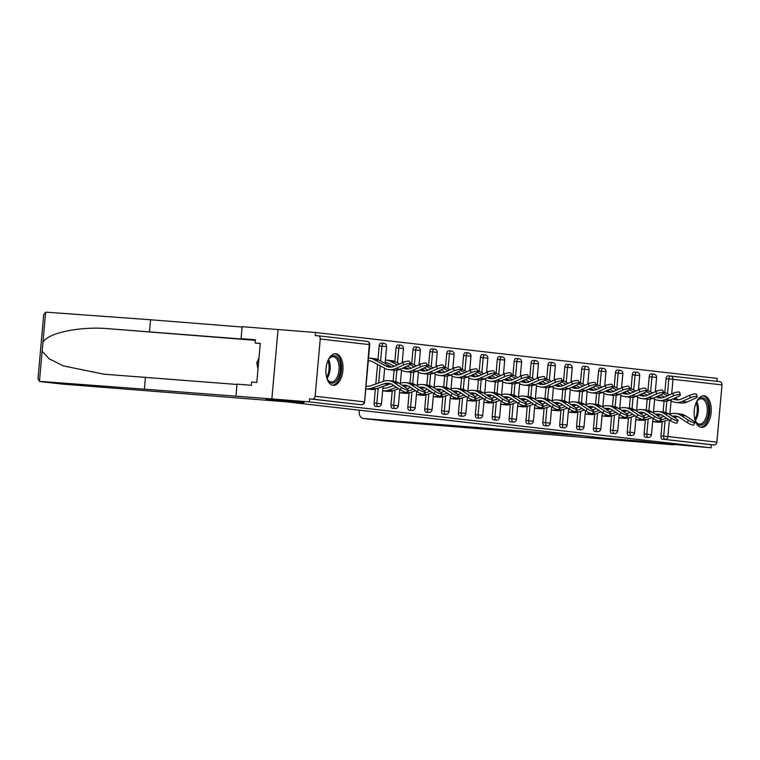 <?xml version="1.0" encoding="UTF-8"?>
<svg xmlns="http://www.w3.org/2000/svg" width="760" height="760" viewBox="0 0 760 760"><rect width="100%" height="100%" fill="white"/><g stroke="black" fill="none" stroke-linecap="round" stroke-linejoin="round"><path stroke-width="1.14" d="M704.083 395.817A15.846 8.493 94.5 0 0 703.931 395.808A15.846 8.493 94.5 0 0 694.231 410.78A15.846 8.493 94.5 0 0 701.271 427.376A15.846 8.493 94.5 0 0 701.423 427.395A15.846 8.493 94.5 0 0 711.132 412.414A15.846 8.493 94.5 0 0 704.083 395.817M335.873 353.751A15.846 8.493 94.5 0 0 335.711 353.742A15.846 8.493 94.5 0 0 326.012 368.714A15.846 8.493 94.5 0 0 333.051 385.31A15.846 8.493 94.5 0 0 333.212 385.329A15.846 8.493 94.5 0 0 342.912 370.348A15.846 8.493 94.5 0 0 335.873 353.751M359.423 410.191L359.262 412.072A6.09 5.149 -83.5 0 0 363.698 418.532A6.09 5.149 -83.5 0 0 363.841 418.541L385.197 420.983L673.607 444.828L641.364 441.142L605.464 438.301L268.185 399.76L304.085 402.61L271.852 398.924L278.046 329.536L315.495 332.5L315.219 335.54L317.955 335.749A3.049 2.575 -83.5 0 1 318.031 335.758L367.033 341.363A3.049 2.575 -83.5 0 0 366.956 341.354L318.108 335.768M716.975 381.339L717.24 378.404L315.495 332.5M358.635 404.462A3.049 1.634 -85.5 0 1 358.596 404.462L312.303 399.076A3.049 2.575 -83.5 0 0 315.144 396.245L320.245 338.988A3.049 2.575 -83.5 0 0 318.031 335.758M315.144 396.245L364.144 401.84A3.049 2.575 -83.5 0 1 361.304 404.671A3.049 1.634 94.5 0 0 361.332 404.671L358.596 404.462A3.049 1.634 -85.5 0 1 358.568 404.453L309.567 398.858L309.301 401.888L271.852 398.924L278.046 329.536L242.136 326.695L241.072 338.627L250.382 339.691L109.136 328.766C80.513 326.049 47.576 332.842 42.93 342.418L42.142 351.234L49.077 358.748L63.232 365.873L103.844 374.186L236.987 384.465M312.303 399.076L309.567 398.858M603.355 438.055L711.047 447.792L309.301 401.888M670.852 376.077L719.711 381.653A3.049 2.575 96.5 0 1 719.777 381.662A3.049 2.575 96.5 0 1 722 384.892L716.889 442.139A3.049 2.575 96.5 0 1 714.058 444.97L711.322 444.762L711.047 447.792M365.769 388.93L373.625 389.415M376.333 359.091L374.158 358.691M376.352 358.872L368.534 357.979M649.202 376.76A3.049 1.634 -85.5 0 1 651.063 373.91A3.049 1.634 -85.5 0 1 651.092 373.91L653.799 374.129A3.049 1.634 94.5 0 0 651.938 376.979L649.202 376.76L647.976 390.526M645.506 437.237A3.049 1.634 -85.5 0 1 645.477 437.237A3.049 1.634 -85.5 0 1 645.439 437.228A3.049 1.634 -85.5 0 1 644.091 434.007L645.344 419.947M645.8 414.856L645.895 413.744M646.228 410.096L647.197 399.18M711.322 444.762L662.321 439.156A3.049 1.634 -85.5 0 1 660.962 435.936L662.216 421.876M662.672 416.784L662.777 415.673M663.1 412.024L664.078 401.109M664.848 392.454L666.073 378.689A3.049 1.634 -85.5 0 1 667.936 375.839A3.049 1.634 -85.5 0 1 667.964 375.839L670.643 376.048A3.049 1.634 94.5 0 0 668.809 378.908L666.073 378.689M635.769 419.776L643.625 420.261M646.351 389.719L646.332 389.937A16.255 13.718 -83.5 0 1 648.85 390.953L652.564 392.967M640.328 389.034L638.533 388.825M614.222 386.669L615.448 372.903A3.049 1.634 -85.5 0 1 617.31 370.053A3.049 1.634 -85.5 0 1 617.348 370.053M611.753 433.38A3.049 1.634 -85.5 0 1 611.724 433.38A3.049 1.634 -85.5 0 1 611.695 433.371A3.049 1.634 -85.5 0 1 610.337 430.151L611.6 416.09M612.047 410.998L612.151 409.887M612.475 406.239L613.453 395.323M602.015 415.919L609.871 416.404M612.598 385.861L612.579 386.08A16.255 13.718 -83.5 0 1 615.096 387.096L618.82 389.11M606.584 385.177L604.779 384.969M581.704 369.046A3.049 1.634 -85.5 0 1 583.566 366.197A3.049 1.634 -85.5 0 1 583.594 366.197L586.302 366.415A3.049 1.634 94.5 0 0 584.44 369.265L581.704 369.046L580.469 382.812M578.008 429.523A3.049 1.634 -85.5 0 1 577.971 429.523A3.049 1.634 -85.5 0 1 577.942 429.523A3.049 1.634 -85.5 0 1 576.593 426.303L577.847 412.233M578.303 407.141L578.398 406.03M578.731 402.382L579.7 391.466M568.271 412.062L576.128 412.556M578.854 382.005L578.835 382.223A16.255 13.718 -83.5 0 1 581.343 383.24L585.067 385.253M572.831 381.32L571.026 381.111M546.725 378.955L547.95 365.19A3.049 1.634 -85.5 0 1 549.812 362.339A3.049 1.634 -85.5 0 1 549.841 362.339M544.255 425.666A3.049 1.634 -85.5 0 1 544.226 425.666A3.049 1.634 -85.5 0 1 544.198 425.666A3.049 1.634 -85.5 0 1 542.839 422.446L544.093 408.376M544.549 403.284L544.654 402.173M544.977 398.525L545.946 387.609M534.517 408.205L542.374 408.699M545.1 378.147L545.082 378.366A16.255 13.718 -83.5 0 1 547.599 379.382L551.313 381.397M539.077 377.463L537.282 377.255M514.197 361.332A3.049 1.634 -85.5 0 1 516.068 358.483A3.049 1.634 -85.5 0 1 516.097 358.483L518.804 358.701A3.049 1.634 94.5 0 0 516.933 361.551L514.197 361.332L512.971 375.098M509.095 418.589L511.831 418.808A3.049 1.634 -85.5 0 0 513.181 422.028A3.049 1.634 94.5 0 0 513.209 422.028L510.473 421.809A3.049 1.634 -85.5 0 1 510.473 421.809A3.049 1.634 -85.5 0 1 510.444 421.809A3.049 1.634 -85.5 0 1 509.095 418.589L510.35 404.519M510.806 399.427L510.9 398.316M511.223 394.668L512.202 383.762M500.773 404.349L508.63 404.842M511.347 374.291L511.328 374.509A16.255 13.718 -83.5 0 1 513.846 375.526L517.569 377.549M505.333 373.606L503.528 373.397M479.227 371.241L480.453 357.476A3.049 1.634 -85.5 0 1 482.315 354.625A3.049 1.634 -85.5 0 1 482.344 354.635M476.757 417.952A3.049 1.634 -85.5 0 1 476.729 417.952A3.049 1.634 -85.5 0 1 476.691 417.952A3.049 1.634 -85.5 0 1 475.342 414.732L476.596 400.662M477.052 395.57L477.147 394.459M477.479 390.811L478.448 379.905M467.02 400.501L474.876 400.985M483.816 373.692L480.101 371.668A16.255 13.718 -83.5 0 0 477.574 370.652L477.508 370.424M471.58 369.749L469.784 369.541M445.474 367.384L446.699 353.628A3.049 1.634 -85.5 0 1 448.561 350.769A3.049 1.634 -85.5 0 1 448.599 350.778M441.588 410.875L444.324 411.094A3.049 1.634 -85.5 0 0 445.683 414.314A3.049 1.634 94.5 0 0 445.712 414.314L442.976 414.095A3.049 1.634 -85.5 0 1 442.976 414.095A3.049 1.634 -85.5 0 1 442.947 414.095A3.049 1.634 -85.5 0 1 441.588 410.875L442.852 396.805M443.298 391.713L443.403 390.602M443.726 386.954L444.704 376.048M433.266 396.644L441.123 397.128M443.849 366.586L443.83 366.795A16.255 13.718 -83.5 0 1 446.348 367.812L450.072 369.835M437.836 365.892L436.031 365.693M411.72 363.527L412.955 349.771A3.049 1.634 -85.5 0 1 414.817 346.911A3.049 1.634 -85.5 0 1 414.846 346.921M409.26 410.248A3.049 1.634 -85.5 0 1 409.222 410.238A3.049 1.634 -85.5 0 1 409.193 410.238A3.049 1.634 -85.5 0 1 407.844 407.018L409.099 392.948M409.555 387.856L409.649 386.745M409.982 383.097L410.951 372.191M399.522 392.787L407.379 393.272M410.106 362.729L410.087 362.947A16.255 13.718 -83.5 0 1 412.594 363.964L416.318 365.978M404.082 362.035L402.287 361.836M377.976 359.67L379.202 345.914A3.049 1.634 -85.5 0 1 381.064 343.064A3.049 1.634 -85.5 0 1 381.092 343.064M375.506 406.391A3.049 1.634 -85.5 0 1 375.478 406.381A3.049 1.634 -85.5 0 1 375.449 406.381A3.049 1.634 -85.5 0 1 374.091 403.161L375.345 389.101M375.801 384.009L377.549 364.43M393.205 361.019L385.405 359.908M382.641 390.858L390.498 391.343M396.074 347.842A3.049 1.634 -85.5 0 1 397.945 344.992A3.049 1.634 -85.5 0 1 397.974 344.992L400.681 345.202A3.049 1.634 94.5 0 0 398.81 348.061L396.074 347.842L394.849 361.599M392.378 408.32A3.049 1.634 -85.5 0 1 392.35 408.31A3.049 1.634 -85.5 0 1 392.322 408.31A3.049 1.634 -85.5 0 1 390.972 405.089L392.226 391.02M392.683 385.938L392.777 384.826M393.101 381.178L394.079 370.262M420.954 363.964L419.159 363.764M416.394 394.715L424.251 395.2M428.602 365.455L429.827 351.699A3.049 1.634 -85.5 0 1 431.69 348.84A3.049 1.634 -85.5 0 1 431.718 348.849M424.716 408.947L427.452 409.165A3.049 1.634 -85.5 0 0 428.801 412.385A3.049 1.634 94.5 0 0 428.839 412.385L426.103 412.167A3.049 1.634 -85.5 0 1 426.103 412.167A3.049 1.634 -85.5 0 1 426.065 412.167A3.049 1.634 -85.5 0 1 424.716 408.947L425.97 394.877M426.426 389.785L426.531 388.673M426.854 385.026L427.823 374.119M460.731 368.514L460.712 368.724A16.255 13.718 -83.5 0 1 463.22 369.74L466.944 371.763M454.708 367.821L452.903 367.612M450.148 398.572L458.005 399.057M463.581 355.556A3.049 1.634 -85.5 0 1 465.443 352.697A3.049 1.634 -85.5 0 1 465.471 352.706L468.179 352.916A3.049 1.634 94.5 0 0 466.317 355.765L463.581 355.556L462.346 369.312M459.876 416.024A3.049 1.634 -85.5 0 1 459.847 416.024A3.049 1.634 -85.5 0 1 459.819 416.024A3.049 1.634 -85.5 0 1 458.47 412.803L459.724 398.734M460.18 393.642L460.275 392.53M460.598 388.882L461.577 377.976M488.452 371.678L486.656 371.469M483.892 402.42L491.748 402.914M496.1 373.169L497.325 359.404A3.049 1.634 -85.5 0 1 499.187 356.554A3.049 1.634 -85.5 0 1 499.225 356.563M492.214 416.66L494.95 416.879A3.049 1.634 -85.5 0 0 496.308 420.099A3.049 1.634 94.5 0 0 496.337 420.099L493.601 419.881A3.049 1.634 -85.5 0 1 493.601 419.881A3.049 1.634 -85.5 0 1 493.572 419.881A3.049 1.634 -85.5 0 1 492.214 416.66L493.478 402.591M493.924 397.499L494.028 396.387M494.351 392.74L495.33 381.834M528.228 376.219L528.209 376.438A16.255 13.718 -83.5 0 1 530.717 377.454L534.442 379.477M522.206 375.535L520.41 375.326M517.645 406.277L525.502 406.771M531.078 363.261A3.049 1.634 -85.5 0 1 532.94 360.411A3.049 1.634 -85.5 0 1 532.969 360.411L535.677 360.63A3.049 1.634 94.5 0 0 533.814 363.479L531.078 363.261L529.853 377.026M527.383 423.738A3.049 1.634 -85.5 0 1 527.345 423.738A3.049 1.634 -85.5 0 1 527.317 423.738A3.049 1.634 -85.5 0 1 525.967 420.517L527.221 406.448M527.678 401.356L527.772 400.244M528.105 396.596L529.074 385.681M555.959 379.392L554.154 379.183M551.389 410.134L559.246 410.628M563.597 380.883L564.822 367.118A3.049 1.634 -85.5 0 1 566.694 364.268A3.049 1.634 -85.5 0 1 566.722 364.268M559.721 424.374L562.457 424.584A3.049 1.634 -85.5 0 0 563.806 427.804A3.049 1.634 94.5 0 0 563.834 427.813L561.098 427.595A3.049 1.634 -85.5 0 1 561.098 427.595A3.049 1.634 -85.5 0 1 561.07 427.595A3.049 1.634 -85.5 0 1 559.721 424.374L560.975 410.305M561.431 405.213L561.526 404.101M561.849 400.453L562.827 389.538M595.726 383.933L595.707 384.151A16.255 13.718 -83.5 0 1 598.225 385.168L601.939 387.182M589.703 383.249L587.908 383.04M585.143 413.991L593 414.485M598.576 370.975A3.049 1.634 -85.5 0 1 600.438 368.125A3.049 1.634 -85.5 0 1 600.466 368.125L603.174 368.344A3.049 1.634 94.5 0 0 601.312 371.193L598.576 370.975L597.35 384.74M594.88 431.452A3.049 1.634 -85.5 0 1 594.852 431.452A3.049 1.634 -85.5 0 1 594.814 431.442A3.049 1.634 -85.5 0 1 593.465 428.231L594.719 414.162M595.175 409.07L595.279 407.959M595.602 404.31L596.572 393.395M623.457 387.106L621.651 386.897M618.896 417.848L626.753 418.332M631.094 388.597L632.329 374.832A3.049 1.634 -85.5 0 1 634.192 371.982A3.049 1.634 -85.5 0 1 634.22 371.982M627.218 432.079L629.954 432.298A3.049 1.634 -85.5 0 0 631.303 435.518A3.049 1.634 94.5 0 0 631.332 435.518L628.596 435.309A3.049 1.634 -85.5 0 1 628.596 435.309A3.049 1.634 -85.5 0 1 628.567 435.299A3.049 1.634 -85.5 0 1 627.218 432.079L628.472 418.019M628.928 412.927L629.024 411.815M629.346 408.167L630.325 397.252M663.223 391.647L663.204 391.865A16.255 13.718 -83.5 0 1 665.722 392.882L669.436 394.896M657.2 390.953L655.405 390.754M652.64 421.705L660.497 422.19M393.224 360.8L391.029 360.62M366.776 386.27A13.614 11.486 -83.5 0 0 370.861 385.728L383.581 381.292A16.255 13.718 96.5 0 1 388.455 380.646A16.255 13.718 96.5 0 1 388.854 380.684A16.255 13.718 96.5 0 1 394.079 382.612L401.546 387.543A4.569 0.969 26.4 0 0 405.64 389.585A4.569 0.969 26.4 0 0 408.072 389.851L406.923 392.16A4.569 0.969 -153.6 0 1 404.5 391.894A4.569 0.969 -153.6 0 1 400.397 389.851L392.93 384.921A13.614 11.486 -83.5 0 0 388.559 383.315A13.614 11.486 -83.5 0 0 388.217 383.277A13.614 11.486 -83.5 0 0 384.142 383.819L371.421 388.255A16.255 13.718 96.5 0 1 366.548 388.901L365.778 388.835M390.953 383.904A13.614 11.486 -83.5 0 0 389.006 384.37L376.285 388.806A16.255 13.718 96.5 0 1 371.412 389.452L367.983 389.177M393.319 381.206A16.255 13.718 96.5 0 1 393.727 381.244A16.255 13.718 96.5 0 1 398.943 383.163L406.41 388.094A4.569 0.969 26.4 0 1 408.072 389.851M391.799 367.033A13.614 11.486 96.5 0 1 390.602 366.481L378.851 360.107A16.255 13.718 -83.5 0 0 374.556 358.739L369.692 358.188A16.255 13.718 -83.5 0 0 369.284 358.15L368.524 358.084M369.721 360.858L369.056 360.781A13.614 11.486 96.5 0 1 369.388 360.81A13.614 11.486 96.5 0 1 372.979 361.95L384.74 368.324A16.255 13.718 -83.5 0 0 389.034 369.683L393.898 370.243A16.255 13.718 -83.5 0 0 394.298 370.281A16.255 13.718 -83.5 0 0 400.188 369.236L408.424 365.55A4.569 1.092 163.6 0 0 410.381 363.983A4.569 1.092 163.6 0 0 403.56 364.99L402.838 362.529L394.601 366.215A13.614 11.486 96.5 0 1 389.661 367.099A13.614 11.486 96.5 0 1 389.329 367.061A13.614 11.486 96.5 0 1 385.738 365.921L373.977 359.547A16.255 13.718 -83.5 0 0 369.692 358.188M389.034 369.683A16.255 13.718 -83.5 0 0 389.433 369.721A16.255 13.718 -83.5 0 0 395.323 368.676L403.56 364.99M402.838 362.529A4.569 1.092 -16.4 0 1 409.659 361.522L410.381 363.983M327.845 360.829A13.708 7.343 -85.5 0 1 329.279 358.492A13.708 7.343 -85.5 0 1 337.801 358.017A13.708 7.343 -85.5 0 1 338.808 376.969A13.708 7.343 -85.5 0 1 328.387 380.836A13.708 7.343 -85.5 0 1 327.608 379.62A13.708 7.343 -85.5 0 1 326.562 377.084M327.389 379.192A12.692 6.802 94.5 0 0 327.883 379.924A12.692 6.802 94.5 0 0 331.236 382.014A12.692 6.802 94.5 0 0 338.504 373.264A12.692 6.802 94.5 0 0 336.594 358.796A12.692 6.802 94.5 0 0 333.241 356.697A12.692 6.802 94.5 0 0 328.994 358.881M332.205 385.13A15.742 8.436 94.5 0 0 340.936 373.958A15.742 8.436 94.5 0 0 338.494 356.326A15.742 8.436 94.5 0 0 334.685 353.77M259.017 357.561L256.785 362.966L258.01 368.771M258.523 363.109L256.785 362.966M696.065 402.904A13.708 7.343 -85.5 0 1 697.5 400.558A13.708 7.343 -85.5 0 1 698.716 399.247A13.708 7.343 -85.5 0 1 708.244 405.384A13.708 7.343 -85.5 0 1 703.903 423.738A13.708 7.343 -85.5 0 1 695.827 421.686A13.708 7.343 -85.5 0 1 694.783 419.149M695.609 421.258A12.692 6.802 94.5 0 0 699.457 424.08A12.692 6.802 94.5 0 0 702.857 422.759A12.692 6.802 94.5 0 0 707.275 408.785A12.692 6.802 94.5 0 0 701.461 398.772A12.692 6.802 94.5 0 0 698.05 400.092A12.692 6.802 94.5 0 0 697.214 400.947M700.416 427.196A15.742 8.436 94.5 0 0 704.292 425.552A15.742 8.436 94.5 0 0 709.783 408.538A15.742 8.436 94.5 0 0 702.905 395.837M149.501 331.702L150.566 319.76L46.664 312.208L45.619 312.312L43.691 314.868L38 378.623L39.453 381.349L144.371 389.158L145.435 377.216M150.566 319.76L242.107 327.019M144.371 389.158L271.852 398.924L303.981 402.601L265.848 399.579L283.594 401.603L61.826 384.037A6.09 5.149 96.5 0 1 61.684 384.019A6.09 5.149 96.5 0 1 61.531 383.999M235.951 396.084L237.016 384.142L251.37 385.282L251.665 382.042L256.794 382.451L260.281 343.406L255.151 343.007L260.262 343.587M255.151 343.007L255.436 339.767L241.072 338.627M42.142 351.234L39.453 381.349L61.826 384.037M585.618 436.031L363.841 418.541M603.345 438.13L585.608 436.107M399.522 383.543L400.453 383.22A16.255 13.718 96.5 0 1 405.327 382.574A16.255 13.718 96.5 0 1 405.735 382.612A16.255 13.718 96.5 0 1 410.951 384.541L418.418 389.471A4.569 0.969 26.4 0 0 422.522 391.514A4.569 0.969 26.4 0 0 424.945 391.78L423.795 394.088A4.569 0.969 -153.6 0 1 421.373 393.822A4.569 0.969 -153.6 0 1 417.269 391.78L409.801 386.849A13.614 11.486 -83.5 0 0 405.431 385.244A13.614 11.486 -83.5 0 0 405.099 385.206A13.614 11.486 -83.5 0 0 402.306 385.387M407.825 385.833A13.614 11.486 -83.5 0 0 405.878 386.298L404.453 386.802M410.2 383.135A16.255 13.718 96.5 0 1 410.599 383.173A16.255 13.718 96.5 0 1 415.824 385.092L423.291 390.022A4.569 0.969 26.4 0 1 424.945 391.78M383.658 388.198A13.614 11.486 -83.5 0 0 387.733 387.657L393.851 385.529M396.54 387.305L388.293 390.184A16.255 13.718 96.5 0 1 383.42 390.82L382.651 390.763M398.772 388.778L393.158 390.735A16.255 13.718 96.5 0 1 388.284 391.381L384.854 391.106M416.394 385.472L417.335 385.149A16.255 13.718 96.5 0 1 422.209 384.503A16.255 13.718 96.5 0 1 422.608 384.541A16.255 13.718 96.5 0 1 427.832 386.469L435.299 391.4A4.569 0.969 26.4 0 0 439.394 393.442A4.569 0.969 26.4 0 0 441.826 393.709L440.676 396.017A4.569 0.969 -153.6 0 1 438.244 395.751A4.569 0.969 -153.6 0 1 434.15 393.709L426.683 388.778A13.614 11.486 -83.5 0 0 422.303 387.173A13.614 11.486 -83.5 0 0 421.971 387.134A13.614 11.486 -83.5 0 0 419.188 387.315M424.707 387.762A13.614 11.486 -83.5 0 0 422.759 388.227L421.325 388.731M427.072 385.063A16.255 13.718 96.5 0 1 427.471 385.101A16.255 13.718 96.5 0 1 432.697 387.02L440.163 391.951A4.569 0.969 26.4 0 1 441.826 393.709M407.217 388.673L410.723 387.457M413.411 389.234L407.322 391.362M415.653 390.706L410.039 392.663A16.255 13.718 96.5 0 1 405.166 393.309L401.726 393.034M405.166 392.112A16.255 13.718 96.5 0 1 400.292 392.749L399.532 392.692M433.276 387.401L434.207 387.077A16.255 13.718 96.5 0 1 439.08 386.431A16.255 13.718 96.5 0 1 439.479 386.469A16.255 13.718 96.5 0 1 444.704 388.388L452.171 393.328A4.569 0.969 26.4 0 0 456.266 395.361A4.569 0.969 26.4 0 0 458.698 395.637L457.548 397.945A4.569 0.969 -153.6 0 1 455.116 397.68A4.569 0.969 -153.6 0 1 451.022 395.637L443.555 390.706A13.614 11.486 -83.5 0 0 439.185 389.091A13.614 11.486 -83.5 0 0 438.843 389.063A13.614 11.486 -83.5 0 0 436.059 389.243M441.579 389.68A13.614 11.486 -83.5 0 0 439.631 390.155L438.197 390.659M443.945 386.992A16.255 13.718 96.5 0 1 444.344 387.03A16.255 13.718 96.5 0 1 449.568 388.949L457.035 393.88A4.569 0.969 26.4 0 1 458.698 395.637M424.089 390.602L427.595 389.386M430.293 391.162L424.203 393.291M432.526 392.635L426.911 394.592A16.255 13.718 96.5 0 1 422.037 395.238L418.608 394.962M422.037 394.041A16.255 13.718 96.5 0 1 417.164 394.677L416.404 394.62M450.148 389.329L451.079 389.006A16.255 13.718 96.5 0 1 455.952 388.36A16.255 13.718 96.5 0 1 456.351 388.398A16.255 13.718 96.5 0 1 461.577 390.317L469.043 395.257A4.569 0.969 26.4 0 0 473.147 397.29A4.569 0.969 26.4 0 0 475.57 397.565L474.42 399.874A4.569 0.969 -153.6 0 1 471.998 399.608A4.569 0.969 -153.6 0 1 467.894 397.565L460.427 392.635A13.614 11.486 -83.5 0 0 456.057 391.02A13.614 11.486 -83.5 0 0 455.724 390.991A13.614 11.486 -83.5 0 0 452.931 391.172M458.451 391.609A13.614 11.486 -83.5 0 0 456.503 392.084L455.078 392.587M460.826 388.92A16.255 13.718 96.5 0 1 461.225 388.959A16.255 13.718 96.5 0 1 466.45 390.877L473.917 395.808A4.569 0.969 26.4 0 1 475.57 397.565M440.962 392.53L444.467 391.305M447.165 393.091L441.075 395.209M449.397 394.563L443.783 396.52A16.255 13.718 96.5 0 1 438.909 397.166L435.48 396.891M438.919 395.969A16.255 13.718 96.5 0 1 434.045 396.606L433.276 396.549M467.02 391.257L467.951 390.934A16.255 13.718 96.5 0 1 472.834 390.288A16.255 13.718 96.5 0 1 473.233 390.327A16.255 13.718 96.5 0 1 478.448 392.245L485.916 397.185A4.569 0.969 26.4 0 0 490.019 399.219A4.569 0.969 26.4 0 0 492.442 399.494L491.302 401.802A4.569 0.969 -153.6 0 1 488.87 401.536A4.569 0.969 -153.6 0 1 484.776 399.494L477.308 394.563A13.614 11.486 -83.5 0 0 472.929 392.948A13.614 11.486 -83.5 0 0 472.596 392.92A13.614 11.486 -83.5 0 0 469.813 393.101M475.332 393.537A13.614 11.486 -83.5 0 0 473.375 394.012L471.95 394.516M477.698 390.849A16.255 13.718 96.5 0 1 478.097 390.887A16.255 13.718 96.5 0 1 483.322 392.806L490.789 397.736A4.569 0.969 26.4 0 1 492.442 399.494M457.843 394.459L461.349 393.233M464.037 395.019L457.947 397.138M466.269 396.492L460.664 398.449A16.255 13.718 96.5 0 1 455.781 399.095L452.352 398.82M455.791 397.898A16.255 13.718 96.5 0 1 450.917 398.534L450.148 398.477M408.671 368.961A13.614 11.486 96.5 0 1 407.474 368.41L405.013 367.07M399.94 369.341L401.612 370.253A16.255 13.718 -83.5 0 0 405.906 371.611L410.77 372.172A16.255 13.718 -83.5 0 0 411.169 372.21A16.255 13.718 -83.5 0 0 417.069 371.165L425.296 367.469A4.569 1.092 163.6 0 0 427.253 365.911A4.569 1.092 163.6 0 0 420.432 366.918L419.71 364.458L411.474 368.144A13.614 11.486 96.5 0 1 406.543 369.027A13.614 11.486 96.5 0 1 406.201 368.99A13.614 11.486 96.5 0 1 402.923 368.011M405.906 371.611A16.255 13.718 -83.5 0 0 406.305 371.649A16.255 13.718 -83.5 0 0 412.195 370.604L420.432 366.918M419.71 364.458A4.569 1.092 -16.4 0 1 426.531 363.451L427.253 365.911M386.593 362.786L385.928 362.7A13.614 11.486 96.5 0 1 386.26 362.738A13.614 11.486 96.5 0 1 389.861 363.878L394.364 366.32M399.447 364.049L395.722 362.035A16.255 13.718 -83.5 0 0 391.428 360.667L386.565 360.116A16.255 13.718 -83.5 0 0 386.166 360.078L385.396 360.012M397.337 364.99L390.858 361.475A16.255 13.718 -83.5 0 0 386.565 360.116M425.552 370.889A13.614 11.486 96.5 0 1 424.356 370.338L421.895 368.999M416.812 371.269L418.484 372.181A16.255 13.718 -83.5 0 0 422.778 373.54L427.652 374.101A16.255 13.718 -83.5 0 0 428.051 374.138A16.255 13.718 -83.5 0 0 433.941 373.094L442.177 369.398A4.569 1.092 163.6 0 0 444.125 367.84A4.569 1.092 163.6 0 0 437.304 368.847L436.582 366.387L428.345 370.072A13.614 11.486 96.5 0 1 423.415 370.956A13.614 11.486 96.5 0 1 423.082 370.918A13.614 11.486 96.5 0 1 419.795 369.94M422.778 373.54A16.255 13.718 -83.5 0 0 423.177 373.578A16.255 13.718 -83.5 0 0 429.067 372.533L437.304 368.847M436.582 366.387A4.569 1.092 -16.4 0 1 443.403 365.38L444.125 367.84M407.236 366.082L411.236 368.248M414.209 366.918L410.001 364.629M403.902 362.102A16.255 13.718 -83.5 0 0 403.437 362.045A16.255 13.718 -83.5 0 0 403.037 362.007L402.268 361.94M442.424 372.818A13.614 11.486 96.5 0 1 441.227 372.267L438.767 370.927M433.684 373.198L435.366 374.11A16.255 13.718 -83.5 0 0 439.651 375.469L444.524 376.029A16.255 13.718 -83.5 0 0 444.923 376.067A16.255 13.718 -83.5 0 0 450.813 375.022L459.049 371.327A4.569 1.092 163.6 0 0 460.997 369.759A4.569 1.092 163.6 0 0 454.185 370.776L453.463 368.315L445.227 372.001A13.614 11.486 96.5 0 1 440.287 372.875A13.614 11.486 96.5 0 1 439.954 372.846A13.614 11.486 96.5 0 1 436.667 371.868M439.651 375.469A16.255 13.718 -83.5 0 0 440.059 375.506A16.255 13.718 -83.5 0 0 445.949 374.462L454.185 370.776M453.463 368.315A4.569 1.092 -16.4 0 1 460.275 367.308L460.997 369.759M424.108 368.011L428.108 370.177M433.19 367.906L429.476 365.892A16.255 13.718 -83.5 0 0 426.949 364.866M431.091 368.847L426.873 366.558M420.774 364.03A16.255 13.718 -83.5 0 0 420.308 363.974A16.255 13.718 -83.5 0 0 419.909 363.935L419.149 363.869M459.296 374.747A13.614 11.486 96.5 0 1 458.099 374.186L455.639 372.856M450.566 375.126L452.238 376.038A16.255 13.718 -83.5 0 0 456.532 377.397L461.396 377.957A16.255 13.718 -83.5 0 0 461.795 377.995A16.255 13.718 -83.5 0 0 467.685 376.95L475.921 373.255A4.569 1.092 163.6 0 0 477.878 371.688A4.569 1.092 163.6 0 0 471.058 372.704L470.335 370.243L462.099 373.93A13.614 11.486 96.5 0 1 457.168 374.803A13.614 11.486 96.5 0 1 456.827 374.775A13.614 11.486 96.5 0 1 453.549 373.796M456.532 377.397A16.255 13.718 -83.5 0 0 456.931 377.435A16.255 13.718 -83.5 0 0 462.821 376.39L471.058 372.704M470.335 370.243A4.569 1.092 -16.4 0 1 477.156 369.236L477.878 371.688M440.99 369.94L444.99 372.106M447.963 370.776L443.745 368.486M437.19 365.902L437.665 365.949A16.255 13.718 -83.5 0 0 437.19 365.902A16.255 13.718 -83.5 0 0 436.791 365.854L436.022 365.798M476.178 376.666A13.614 11.486 96.5 0 1 474.981 376.115L472.52 374.784M467.438 377.055L469.11 377.967A16.255 13.718 -83.5 0 0 473.404 379.325L478.268 379.886A16.255 13.718 -83.5 0 0 478.676 379.924A16.255 13.718 -83.5 0 0 484.566 378.869L492.803 375.183A4.569 1.092 163.6 0 0 494.75 373.616A4.569 1.092 163.6 0 0 487.929 374.632L487.207 372.172L478.971 375.858A13.614 11.486 96.5 0 1 474.041 376.732A13.614 11.486 96.5 0 1 473.708 376.703A13.614 11.486 96.5 0 1 470.421 375.725M473.404 379.325A16.255 13.718 -83.5 0 0 473.803 379.363A16.255 13.718 -83.5 0 0 479.693 378.318L487.929 374.632M487.207 372.172A4.569 1.092 -16.4 0 1 494.028 371.155L494.75 373.616M457.862 371.858L461.861 374.034M464.835 372.704L460.626 370.415M454.062 367.83L454.546 367.878A16.255 13.718 -83.5 0 0 454.062 367.83A16.255 13.718 -83.5 0 0 453.663 367.783L452.894 367.726M483.901 393.186L484.832 392.863A16.255 13.718 96.5 0 1 489.706 392.217A16.255 13.718 96.5 0 1 490.105 392.255A16.255 13.718 96.5 0 1 495.33 394.174L502.797 399.104A4.569 0.969 26.4 0 0 506.892 401.147A4.569 0.969 26.4 0 0 509.323 401.423L508.174 403.731A4.569 0.969 -153.6 0 1 505.742 403.465A4.569 0.969 -153.6 0 1 501.647 401.423L494.181 396.492A13.614 11.486 -83.5 0 0 489.801 394.877A13.614 11.486 -83.5 0 0 489.469 394.849A13.614 11.486 -83.5 0 0 486.685 395.029M492.204 395.466A13.614 11.486 -83.5 0 0 490.257 395.941L488.822 396.445M494.57 392.777A16.255 13.718 96.5 0 1 494.969 392.815A16.255 13.718 96.5 0 1 500.194 394.734L507.661 399.665A4.569 0.969 26.4 0 1 509.323 401.423M474.715 396.387L478.22 395.162M480.918 396.948L474.82 399.066M483.151 398.42L477.536 400.377A16.255 13.718 96.5 0 1 472.663 401.023L469.224 400.748M472.663 399.827A16.255 13.718 96.5 0 1 467.789 400.463L467.029 400.406M493.05 378.594A13.614 11.486 96.5 0 1 491.853 378.043L489.392 376.713M484.31 378.983L485.991 379.895A16.255 13.718 -83.5 0 0 490.276 381.254L495.149 381.815A16.255 13.718 -83.5 0 0 495.548 381.852A16.255 13.718 -83.5 0 0 501.439 380.798L509.675 377.112A4.569 1.092 163.6 0 0 511.622 375.544A4.569 1.092 163.6 0 0 504.811 376.561L504.089 374.101L495.853 377.786A13.614 11.486 96.5 0 1 490.912 378.66A13.614 11.486 96.5 0 1 490.58 378.632A13.614 11.486 96.5 0 1 487.293 377.653M490.276 381.254A16.255 13.718 -83.5 0 0 490.675 381.292A16.255 13.718 -83.5 0 0 496.575 380.247L504.811 376.561M504.089 374.101A4.569 1.092 -16.4 0 1 510.9 373.084L511.622 375.544M474.734 373.787L478.733 375.962M481.716 374.632L477.498 372.343M471.399 369.816A16.255 13.718 -83.5 0 0 470.934 369.749A16.255 13.718 -83.5 0 0 470.535 369.712L469.775 369.654M500.773 395.115L501.704 394.791A16.255 13.718 96.5 0 1 506.578 394.145A16.255 13.718 96.5 0 1 506.977 394.183A16.255 13.718 96.5 0 1 512.202 396.102L519.669 401.033A4.569 0.969 26.4 0 0 523.773 403.075A4.569 0.969 26.4 0 0 526.195 403.351L525.046 405.659A4.569 0.969 -153.6 0 1 522.623 405.394A4.569 0.969 -153.6 0 1 518.519 403.351L511.053 398.42A13.614 11.486 -83.5 0 0 506.683 396.805A13.614 11.486 -83.5 0 0 506.34 396.777A13.614 11.486 -83.5 0 0 503.557 396.957M509.076 397.394A13.614 11.486 -83.5 0 0 507.129 397.869L505.704 398.373M511.451 394.706A16.255 13.718 96.5 0 1 511.85 394.744A16.255 13.718 96.5 0 1 517.066 396.663L524.533 401.594A4.569 0.969 26.4 0 1 526.195 403.351M491.587 398.316L495.092 397.09M497.791 398.876L491.701 400.995M500.023 400.349L494.408 402.306A16.255 13.718 96.5 0 1 489.535 402.952L486.105 402.676M489.544 401.745A16.255 13.718 96.5 0 1 484.671 402.391L483.901 402.334M509.922 380.522A13.614 11.486 96.5 0 1 508.725 379.971L506.264 378.641M501.182 380.912L502.863 381.824A16.255 13.718 -83.5 0 0 507.157 383.183L512.021 383.743A16.255 13.718 -83.5 0 0 512.42 383.781A16.255 13.718 -83.5 0 0 518.311 382.726L526.547 379.041A4.569 1.092 163.6 0 0 528.504 377.473A4.569 1.092 163.6 0 0 521.683 378.49L520.961 376.029L512.725 379.715A13.614 11.486 96.5 0 1 507.784 380.589A13.614 11.486 96.5 0 1 507.452 380.56A13.614 11.486 96.5 0 1 504.165 379.582M507.157 383.183A16.255 13.718 -83.5 0 0 507.556 383.22A16.255 13.718 -83.5 0 0 513.447 382.175L521.683 378.49M520.961 376.029A4.569 1.092 -16.4 0 1 527.782 375.012L528.504 377.473M491.606 375.715L495.615 377.891M500.688 375.62L496.973 373.597A16.255 13.718 -83.5 0 0 494.447 372.58M498.589 376.561L494.37 374.272M488.272 371.744A16.255 13.718 -83.5 0 0 487.815 371.678A16.255 13.718 -83.5 0 0 487.417 371.64L486.647 371.583M517.645 397.043L518.577 396.72A16.255 13.718 96.5 0 1 523.45 396.074A16.255 13.718 96.5 0 1 523.858 396.112A16.255 13.718 96.5 0 1 529.074 398.031L536.541 402.962A4.569 0.969 26.4 0 0 540.645 405.004A4.569 0.969 26.4 0 0 543.067 405.279L541.918 407.588A4.569 0.969 -153.6 0 1 539.495 407.312A4.569 0.969 -153.6 0 1 535.392 405.279L527.924 400.349A13.614 11.486 -83.5 0 0 523.554 398.734A13.614 11.486 -83.5 0 0 523.222 398.705A13.614 11.486 -83.5 0 0 520.429 398.886M525.948 399.323A13.614 11.486 -83.5 0 0 524.001 399.798L522.576 400.301M528.323 396.625A16.255 13.718 96.5 0 1 528.722 396.673A16.255 13.718 96.5 0 1 533.947 398.591L541.414 403.522A4.569 0.969 26.4 0 1 543.067 405.279M508.469 400.244L511.974 399.019M514.663 400.805L508.573 402.923M516.895 402.277L511.29 404.234A16.255 13.718 96.5 0 1 506.407 404.88L502.978 404.605M506.417 403.674A16.255 13.718 96.5 0 1 501.543 404.32L500.773 404.263M526.794 382.451A13.614 11.486 96.5 0 1 525.597 381.9L523.146 380.57M518.063 382.84L519.736 383.752A16.255 13.718 -83.5 0 0 524.029 385.111L528.894 385.662A16.255 13.718 -83.5 0 0 529.292 385.709A16.255 13.718 -83.5 0 0 535.192 384.655L543.428 380.969A4.569 1.092 163.6 0 0 545.376 379.401A4.569 1.092 163.6 0 0 538.555 380.418L537.833 377.957L529.596 381.644A13.614 11.486 96.5 0 1 524.666 382.517A13.614 11.486 96.5 0 1 524.333 382.489A13.614 11.486 96.5 0 1 521.047 381.51M524.029 385.111A16.255 13.718 -83.5 0 0 524.428 385.149A16.255 13.718 -83.5 0 0 530.318 384.104L538.555 380.418M537.833 377.957A4.569 1.092 -16.4 0 1 544.654 376.941L545.376 379.401M508.487 377.644L512.487 379.82M515.461 378.49L511.242 376.2M504.688 373.606L505.162 373.663A16.255 13.718 -83.5 0 0 504.688 373.606A16.255 13.718 -83.5 0 0 504.288 373.568L503.519 373.512M534.517 398.971L535.458 398.648A16.255 13.718 96.5 0 1 540.332 398.002A16.255 13.718 96.5 0 1 540.731 398.041A16.255 13.718 96.5 0 1 545.956 399.959L553.422 404.89A4.569 0.969 26.4 0 0 557.517 406.933A4.569 0.969 26.4 0 0 559.949 407.208L558.799 409.516A4.569 0.969 -153.6 0 1 556.367 409.241A4.569 0.969 -153.6 0 1 552.273 407.208L544.806 402.268A13.614 11.486 -83.5 0 0 540.427 400.662A13.614 11.486 -83.5 0 0 540.094 400.634A13.614 11.486 -83.5 0 0 537.311 400.815M542.83 401.251A13.614 11.486 -83.5 0 0 540.883 401.726L539.448 402.22M545.195 398.553A16.255 13.718 96.5 0 1 545.594 398.601A16.255 13.718 96.5 0 1 550.819 400.52L558.286 405.45A4.569 0.969 26.4 0 1 559.949 407.208M525.341 402.173L528.846 400.947M531.544 402.733L525.445 404.852M533.776 404.206L528.162 406.163A16.255 13.718 96.5 0 1 523.288 406.809L519.85 406.534M523.288 405.602A16.255 13.718 96.5 0 1 518.415 406.248L517.655 406.191M543.675 384.38A13.614 11.486 96.5 0 1 542.478 383.828L540.018 382.498M534.936 384.769L536.607 385.681A16.255 13.718 -83.5 0 0 540.901 387.04L545.775 387.59A16.255 13.718 -83.5 0 0 546.174 387.638A16.255 13.718 -83.5 0 0 552.064 386.584L560.3 382.897A4.569 1.092 163.6 0 0 562.248 381.33A4.569 1.092 163.6 0 0 555.427 382.337L554.705 379.886L546.468 383.572A13.614 11.486 96.5 0 1 541.538 384.446A13.614 11.486 96.5 0 1 541.206 384.417A13.614 11.486 96.5 0 1 537.918 383.439M540.901 387.04A16.255 13.718 -83.5 0 0 541.3 387.077A16.255 13.718 -83.5 0 0 547.2 386.033L555.427 382.337M554.705 379.886A4.569 1.092 -16.4 0 1 561.526 378.869L562.248 381.33M525.359 379.572L529.359 381.748M532.342 380.418L528.124 378.128M521.559 375.535L522.044 375.592A16.255 13.718 -83.5 0 0 521.559 375.535A16.255 13.718 -83.5 0 0 521.16 375.497L520.4 375.44M551.399 400.9L552.33 400.577A16.255 13.718 96.5 0 1 557.203 399.931A16.255 13.718 96.5 0 1 557.602 399.969A16.255 13.718 96.5 0 1 562.827 401.888L570.294 406.818A4.569 0.969 26.4 0 0 574.389 408.861A4.569 0.969 26.4 0 0 576.821 409.137L575.672 411.445A4.569 0.969 -153.6 0 1 573.249 411.169A4.569 0.969 -153.6 0 1 569.145 409.137L561.678 404.197A13.614 11.486 -83.5 0 0 557.308 402.591A13.614 11.486 -83.5 0 0 556.966 402.562A13.614 11.486 -83.5 0 0 554.183 402.733M559.702 403.18A13.614 11.486 -83.5 0 0 557.755 403.655L556.32 404.149M562.067 400.482A16.255 13.718 96.5 0 1 562.476 400.52A16.255 13.718 96.5 0 1 567.692 402.448L575.158 407.379A4.569 0.969 26.4 0 1 576.821 409.137M542.212 404.101L545.718 402.876M548.416 404.662L542.327 406.78M550.649 406.134L545.034 408.091A16.255 13.718 96.5 0 1 540.16 408.728L536.731 408.462M540.17 407.531A16.255 13.718 96.5 0 1 535.297 408.177L534.527 408.12M560.547 386.308A13.614 11.486 96.5 0 1 559.35 385.757L556.89 384.427M551.808 386.697L553.489 387.6A16.255 13.718 -83.5 0 0 557.783 388.968L562.647 389.519A16.255 13.718 -83.5 0 0 563.046 389.557A16.255 13.718 -83.5 0 0 568.936 388.512L577.172 384.826A4.569 1.092 163.6 0 0 579.13 383.258A4.569 1.092 163.6 0 0 572.308 384.265L571.586 381.815L563.35 385.5A13.614 11.486 96.5 0 1 558.41 386.374A13.614 11.486 96.5 0 1 558.077 386.346A13.614 11.486 96.5 0 1 554.79 385.367M557.783 388.968A16.255 13.718 -83.5 0 0 558.182 389.006A16.255 13.718 -83.5 0 0 564.072 387.961L572.308 384.265M571.586 381.815A4.569 1.092 -16.4 0 1 578.398 380.798L579.13 383.258M542.231 381.501L546.24 383.676M549.214 382.346L544.996 380.057M538.897 377.53A16.255 13.718 -83.5 0 0 538.441 377.463A16.255 13.718 -83.5 0 0 538.033 377.425L537.272 377.368M568.271 402.828L569.202 402.496A16.255 13.718 96.5 0 1 574.075 401.859A16.255 13.718 96.5 0 1 574.475 401.897A16.255 13.718 96.5 0 1 579.7 403.816L587.167 408.747A4.569 0.969 26.4 0 0 591.27 410.79A4.569 0.969 26.4 0 0 593.693 411.065L592.543 413.373A4.569 0.969 -153.6 0 1 590.121 413.098A4.569 0.969 -153.6 0 1 586.017 411.065L578.55 406.125A13.614 11.486 -83.5 0 0 574.18 404.519A13.614 11.486 -83.5 0 0 573.847 404.491A13.614 11.486 -83.5 0 0 571.054 404.662M576.574 405.108A13.614 11.486 -83.5 0 0 574.626 405.584L573.202 406.077M578.949 402.41A16.255 13.718 96.5 0 1 579.348 402.448A16.255 13.718 96.5 0 1 584.573 404.377L592.04 409.308A4.569 0.969 26.4 0 1 593.693 411.065M559.084 406.03L562.59 404.805M565.288 406.581L559.198 408.709M567.52 408.063L561.906 410.02A16.255 13.718 96.5 0 1 557.033 410.656L553.603 410.39M557.042 409.459A16.255 13.718 96.5 0 1 552.168 410.106L551.399 410.048M577.419 388.236A13.614 11.486 96.5 0 1 576.222 387.685L573.762 386.356M568.689 388.626L570.361 389.528A16.255 13.718 -83.5 0 0 574.655 390.897L579.519 391.447A16.255 13.718 -83.5 0 0 579.918 391.485A16.255 13.718 -83.5 0 0 585.817 390.44L594.044 386.755A4.569 1.092 163.6 0 0 596.001 385.187A4.569 1.092 163.6 0 0 589.181 386.194L588.458 383.733L580.222 387.429A13.614 11.486 96.5 0 1 575.292 388.303A13.614 11.486 96.5 0 1 574.95 388.274A13.614 11.486 96.5 0 1 571.672 387.286M574.655 390.897A16.255 13.718 -83.5 0 0 575.054 390.934A16.255 13.718 -83.5 0 0 580.944 389.889L589.181 386.194M588.458 383.733A4.569 1.092 -16.4 0 1 595.279 382.726L596.001 385.187M559.113 383.43L563.112 385.605M568.195 383.325L564.471 381.311A16.255 13.718 -83.5 0 0 561.944 380.294M566.086 384.275L561.868 381.985M555.769 379.459A16.255 13.718 -83.5 0 0 555.313 379.392A16.255 13.718 -83.5 0 0 554.914 379.354L554.144 379.297M585.143 404.757L586.074 404.424A16.255 13.718 96.5 0 1 590.957 403.788A16.255 13.718 96.5 0 1 591.356 403.826A16.255 13.718 96.5 0 1 596.581 405.745L604.038 410.675A4.569 0.969 26.4 0 0 608.142 412.718A4.569 0.969 26.4 0 0 610.575 412.984L609.425 415.302A4.569 0.969 -153.6 0 1 606.993 415.026A4.569 0.969 -153.6 0 1 602.899 412.984L595.431 408.053A13.614 11.486 -83.5 0 0 591.052 406.448A13.614 11.486 -83.5 0 0 590.719 406.419A13.614 11.486 -83.5 0 0 587.936 406.59M593.456 407.037A13.614 11.486 -83.5 0 0 591.508 407.512L590.073 408.006M595.821 404.339A16.255 13.718 96.5 0 1 596.22 404.377A16.255 13.718 96.5 0 1 601.445 406.305L608.912 411.236A4.569 0.969 26.4 0 1 610.575 412.984M575.966 407.959L579.471 406.733M582.16 408.509L576.07 410.637M584.392 409.991L578.788 411.948A16.255 13.718 96.5 0 1 573.914 412.585L570.475 412.319M573.914 411.388A16.255 13.718 96.5 0 1 569.04 412.034L568.281 411.967M594.301 390.165A13.614 11.486 96.5 0 1 593.104 389.614L590.644 388.284M585.561 390.555L587.233 391.457A16.255 13.718 -83.5 0 0 591.527 392.825L596.4 393.376A16.255 13.718 -83.5 0 0 596.799 393.414A16.255 13.718 -83.5 0 0 602.689 392.369L610.926 388.683A4.569 1.092 163.6 0 0 612.873 387.115A4.569 1.092 163.6 0 0 606.053 388.123L605.331 385.662L597.094 389.358A13.614 11.486 96.5 0 1 592.163 390.231A13.614 11.486 96.5 0 1 591.831 390.203A13.614 11.486 96.5 0 1 588.544 389.215M591.527 392.825A16.255 13.718 -83.5 0 0 591.926 392.863A16.255 13.718 -83.5 0 0 597.816 391.818L606.053 388.123M605.331 385.662A4.569 1.092 -16.4 0 1 612.151 384.655L612.873 387.115M575.985 385.358L579.984 387.524M582.958 386.203L578.75 383.914M572.185 381.32L572.669 381.377A16.255 13.718 -83.5 0 0 572.185 381.32A16.255 13.718 -83.5 0 0 571.786 381.283L571.017 381.226M602.024 406.685L602.956 406.353A16.255 13.718 96.5 0 1 607.829 405.716A16.255 13.718 96.5 0 1 608.228 405.755A16.255 13.718 96.5 0 1 613.453 407.673L620.92 412.604A4.569 0.969 26.4 0 0 625.014 414.647A4.569 0.969 26.4 0 0 627.447 414.912L626.297 417.231A4.569 0.969 -153.6 0 1 623.865 416.955A4.569 0.969 -153.6 0 1 619.77 414.912L612.303 409.982A13.614 11.486 -83.5 0 0 607.933 408.376A13.614 11.486 -83.5 0 0 607.591 408.338A13.614 11.486 -83.5 0 0 604.808 408.519M610.327 408.965A13.614 11.486 -83.5 0 0 608.38 409.44L606.945 409.934M612.693 406.267A16.255 13.718 96.5 0 1 613.092 406.305A16.255 13.718 96.5 0 1 618.317 408.224L625.784 413.165A4.569 0.969 26.4 0 1 627.447 414.912M592.838 409.887L596.343 408.661M599.042 410.438L592.952 412.566M601.274 411.92L595.659 413.877A16.255 13.718 96.5 0 1 590.786 414.513L587.356 414.248M590.786 413.316A16.255 13.718 96.5 0 1 585.913 413.962L585.153 413.896M611.173 392.094A13.614 11.486 96.5 0 1 609.976 391.542L607.515 390.212M602.433 392.483L604.114 393.385A16.255 13.718 -83.5 0 0 608.399 394.753L613.272 395.305A16.255 13.718 -83.5 0 0 613.672 395.342A16.255 13.718 -83.5 0 0 619.561 394.298L627.798 390.611A4.569 1.092 163.6 0 0 629.745 389.044A4.569 1.092 163.6 0 0 622.934 390.051L622.212 387.59L613.975 391.286A13.614 11.486 96.5 0 1 609.035 392.16A13.614 11.486 96.5 0 1 608.703 392.122A13.614 11.486 96.5 0 1 605.416 391.144M608.399 394.753A16.255 13.718 -83.5 0 0 608.808 394.791A16.255 13.718 -83.5 0 0 614.697 393.737L622.934 390.051M622.212 387.59A4.569 1.092 -16.4 0 1 629.024 386.584L629.745 389.044M592.857 387.286L596.856 389.452M599.839 388.132L595.621 385.842M589.057 383.249L589.542 383.306A16.255 13.718 -83.5 0 0 589.057 383.249A16.255 13.718 -83.5 0 0 588.658 383.211L587.898 383.154M618.896 408.614L619.827 408.281A16.255 13.718 96.5 0 1 624.701 407.645A16.255 13.718 96.5 0 1 625.1 407.683A16.255 13.718 96.5 0 1 630.325 409.602L637.792 414.533A4.569 0.969 26.4 0 0 641.896 416.575A4.569 0.969 26.4 0 0 644.318 416.841L643.169 419.159A4.569 0.969 -153.6 0 1 640.746 418.883A4.569 0.969 -153.6 0 1 636.642 416.841L629.175 411.91A13.614 11.486 -83.5 0 0 624.806 410.305A13.614 11.486 -83.5 0 0 624.473 410.267A13.614 11.486 -83.5 0 0 621.68 410.447M627.2 410.894A13.614 11.486 -83.5 0 0 625.252 411.369L623.827 411.863M629.575 408.196A16.255 13.718 96.5 0 1 629.973 408.234A16.255 13.718 96.5 0 1 635.198 410.153L642.656 415.093A4.569 0.969 26.4 0 1 644.318 416.841M609.71 411.815L613.216 410.59M615.913 412.366L609.824 414.494M618.146 413.849L612.531 415.805A16.255 13.718 96.5 0 1 607.658 416.442L604.228 416.176M607.667 415.245A16.255 13.718 96.5 0 1 602.794 415.891L602.024 415.824M628.045 394.022A13.614 11.486 96.5 0 1 626.848 393.471L624.387 392.131M619.314 394.411L620.986 395.314A16.255 13.718 -83.5 0 0 625.281 396.682L630.144 397.233A16.255 13.718 -83.5 0 0 630.543 397.271A16.255 13.718 -83.5 0 0 636.433 396.226L644.67 392.54A4.569 1.092 163.6 0 0 646.627 390.972A4.569 1.092 163.6 0 0 639.806 391.979L639.084 389.519L630.847 393.214A13.614 11.486 96.5 0 1 625.917 394.088A13.614 11.486 96.5 0 1 625.575 394.05A13.614 11.486 96.5 0 1 622.297 393.072M625.281 396.682A16.255 13.718 -83.5 0 0 625.679 396.72A16.255 13.718 -83.5 0 0 631.569 395.666L639.806 391.979M639.084 389.519A4.569 1.092 -16.4 0 1 645.905 388.512L646.627 390.972M609.729 389.215L613.738 391.381M616.711 390.051L612.494 387.771M606.394 385.244A16.255 13.718 -83.5 0 0 605.938 385.177A16.255 13.718 -83.5 0 0 605.539 385.139L604.77 385.082M635.769 410.533L636.7 410.21A16.255 13.718 96.5 0 1 641.582 409.573A16.255 13.718 96.5 0 1 641.981 409.611A16.255 13.718 96.5 0 1 647.197 411.53L654.664 416.461A4.569 0.969 26.4 0 0 658.768 418.503A4.569 0.969 26.4 0 0 661.19 418.769L660.05 421.087A4.569 0.969 -153.6 0 1 657.619 420.812A4.569 0.969 -153.6 0 1 653.514 418.769L646.057 413.839A13.614 11.486 -83.5 0 0 641.678 412.233A13.614 11.486 -83.5 0 0 641.345 412.195A13.614 11.486 -83.5 0 0 638.552 412.376M644.081 412.822A13.614 11.486 -83.5 0 0 642.124 413.298L640.699 413.791M646.447 410.124A16.255 13.718 96.5 0 1 646.845 410.162A16.255 13.718 96.5 0 1 652.07 412.081L659.538 417.022A4.569 0.969 26.4 0 1 661.19 418.769M626.591 413.744L630.097 412.519M632.785 414.295L626.696 416.423M635.018 415.767L629.413 417.734A16.255 13.718 96.5 0 1 624.53 418.37L621.1 418.104M624.539 417.173A16.255 13.718 96.5 0 1 619.666 417.82L618.896 417.753M644.926 395.95A13.614 11.486 96.5 0 1 643.73 395.399L641.269 394.06M636.186 396.34L637.858 397.242A16.255 13.718 -83.5 0 0 642.153 398.61L647.017 399.161A16.255 13.718 -83.5 0 0 647.425 399.199A16.255 13.718 -83.5 0 0 653.315 398.154L661.551 394.469A4.569 1.092 163.6 0 0 663.499 392.901A4.569 1.092 163.6 0 0 656.678 393.908L655.956 391.447L647.719 395.133A13.614 11.486 96.5 0 1 642.789 396.017A13.614 11.486 96.5 0 1 642.457 395.979A13.614 11.486 96.5 0 1 639.169 395M642.153 398.61A16.255 13.718 -83.5 0 0 642.551 398.648A16.255 13.718 -83.5 0 0 648.442 397.594L656.678 393.908M655.956 391.447A4.569 1.092 -16.4 0 1 662.777 390.44L663.499 392.901M626.611 391.144L630.61 393.309M635.692 391.039L631.968 389.025A16.255 13.718 -83.5 0 0 629.442 387.999M633.583 391.979L629.375 389.699M623.267 387.163A16.255 13.718 -83.5 0 0 622.811 387.106A16.255 13.718 -83.5 0 0 622.411 387.068L621.642 387.001M652.65 412.462L653.581 412.138A16.255 13.718 96.5 0 1 658.454 411.492A16.255 13.718 96.5 0 1 658.853 411.54A16.255 13.718 96.5 0 1 664.078 413.459L671.545 418.389A4.569 0.969 26.4 0 0 675.64 420.432A4.569 0.969 26.4 0 0 678.072 420.698L676.922 423.016A4.569 0.969 -153.6 0 1 674.49 422.74A4.569 0.969 -153.6 0 1 670.396 420.698L662.929 415.767A13.614 11.486 -83.5 0 0 658.549 414.162A13.614 11.486 -83.5 0 0 658.217 414.124A13.614 11.486 -83.5 0 0 655.433 414.305M660.953 414.751A13.614 11.486 -83.5 0 0 659.005 415.226L657.571 415.72M663.318 412.053A16.255 13.718 96.5 0 1 663.717 412.091A16.255 13.718 96.5 0 1 668.942 414.01L676.409 418.94A4.569 0.969 26.4 0 1 678.072 420.698M643.463 415.663L646.969 414.447M649.667 416.224L643.568 418.351M651.899 417.696L646.285 419.653A16.255 13.718 96.5 0 1 641.411 420.299L637.972 420.033M641.411 419.102A16.255 13.718 96.5 0 1 636.538 419.748L635.778 419.681M661.798 397.879A13.614 11.486 96.5 0 1 660.601 397.328L658.141 395.988M653.058 398.259L654.74 399.171A16.255 13.718 -83.5 0 0 659.024 400.529L663.898 401.09A16.255 13.718 -83.5 0 0 664.297 401.128A16.255 13.718 -83.5 0 0 670.187 400.083L678.423 396.397A4.569 1.092 163.6 0 0 680.371 394.829A4.569 1.092 163.6 0 0 673.559 395.837L672.828 393.376L664.601 397.062A13.614 11.486 96.5 0 1 659.661 397.945A13.614 11.486 96.5 0 1 659.328 397.908A13.614 11.486 96.5 0 1 656.042 396.929M659.024 400.529A16.255 13.718 -83.5 0 0 659.423 400.577A16.255 13.718 -83.5 0 0 665.323 399.522L673.559 395.837M672.828 393.376A4.569 1.092 -16.4 0 1 679.649 392.369L680.371 394.829M643.482 393.072L647.482 395.238M650.465 393.908L646.247 391.628M639.683 389.034L640.167 389.091A16.255 13.718 -83.5 0 0 639.683 389.034A16.255 13.718 -83.5 0 0 639.283 388.997L638.524 388.93M669.522 414.39L670.453 414.067A16.255 13.718 96.5 0 1 675.327 413.421A16.255 13.718 96.5 0 1 675.725 413.469A16.255 13.718 96.5 0 1 680.95 415.387L688.417 420.318A4.569 0.969 26.4 0 0 692.521 422.36A4.569 0.969 26.4 0 0 694.944 422.626L693.794 424.945A4.569 0.969 -153.6 0 1 691.372 424.669A4.569 0.969 -153.6 0 1 687.268 422.626L679.801 417.696A13.614 11.486 -83.5 0 0 675.431 416.09A13.614 11.486 -83.5 0 0 675.089 416.052A13.614 11.486 -83.5 0 0 672.306 416.233M677.825 416.68A13.614 11.486 -83.5 0 0 675.878 417.154L674.452 417.648M680.2 413.981A16.255 13.718 96.5 0 1 680.599 414.019A16.255 13.718 96.5 0 1 685.814 415.938L693.281 420.869A4.569 0.969 26.4 0 1 694.944 422.626M660.336 417.591L663.841 416.375M666.539 418.152L660.45 420.28M668.771 419.624L663.157 421.581A16.255 13.718 96.5 0 1 658.283 422.227L654.854 421.952M658.293 421.03A16.255 13.718 96.5 0 1 653.419 421.676L652.65 421.61M678.67 399.808A13.614 11.486 96.5 0 1 677.473 399.256L675.013 397.917M669.931 400.188L671.612 401.099A16.255 13.718 -83.5 0 0 675.906 402.458L680.77 403.019A16.255 13.718 -83.5 0 0 681.169 403.056A16.255 13.718 -83.5 0 0 687.059 402.012L695.295 398.325A4.569 1.092 163.6 0 0 697.253 396.758A4.569 1.092 163.6 0 0 690.431 397.765L689.709 395.305L681.473 398.99A13.614 11.486 96.5 0 1 676.533 399.874A13.614 11.486 96.5 0 1 676.2 399.836A13.614 11.486 96.5 0 1 672.913 398.858M675.906 402.458A16.255 13.718 -83.5 0 0 676.305 402.505A16.255 13.718 -83.5 0 0 682.195 401.451L690.431 397.765M689.709 395.305A4.569 1.092 -16.4 0 1 696.531 394.298L697.253 396.758M660.355 395L664.364 397.166M667.337 395.837L663.119 393.556M656.564 390.963L657.039 391.02A16.255 13.718 -83.5 0 0 656.564 390.963A16.255 13.718 -83.5 0 0 656.165 390.925L655.395 390.858M361.409 404.681A3.049 1.634 94.5 0 1 361.332 404.671A3.049 3.049 0 0 0 364.61 401.907L369.255 344.594L320.245 338.988M369.255 344.594A3.049 2.575 -83.5 0 0 367.033 341.363A3.049 3.049 0 0 1 369.721 344.66L369.255 344.594M722 384.892L672.999 379.297L671.697 393.889M671.08 400.815L669.873 414.266M669.361 420.023L667.888 436.544L716.889 442.139M714.058 444.97L662.321 439.156M660.962 435.936L667.888 436.544A3.049 2.575 96.5 0 1 665.057 439.375A3.049 1.634 -85.5 0 1 663.698 436.154L665.057 420.926M667.936 375.839L670.672 376.048A3.049 1.634 94.5 0 1 670.7 376.058A3.049 2.575 96.5 0 1 670.776 376.067A3.049 2.575 96.5 0 1 672.999 379.297L668.809 378.908L667.48 393.832M374.091 403.161L376.827 403.38L378.185 388.151M378.651 383.012L380.18 365.854M380.608 361.057L381.938 346.132L379.202 345.914M369.721 344.66L364.61 401.907L363.204 401.822M383.828 343.283A3.049 1.634 94.5 0 0 383.8 343.273A3.049 1.634 94.5 0 0 381.938 346.132L386.593 346.588A3.049 3.049 0 0 0 383.8 343.273L381.064 343.064M375.478 406.381L378.214 406.6A3.049 3.049 0 0 0 381.491 403.835L376.827 403.38A3.049 1.634 -85.5 0 0 378.185 406.6A3.049 1.634 94.5 0 0 378.214 406.6A3.049 1.634 94.5 0 0 378.28 406.609M390.972 405.089L393.709 405.308L395.067 390.07M395.817 381.681L396.834 370.205M397.48 362.985L398.81 348.061L403.474 348.517A3.049 3.049 0 0 0 400.681 345.202A3.049 1.634 94.5 0 1 400.71 345.211M407.844 407.018L410.58 407.236L411.939 391.998M412.69 383.61L413.715 372.134M414.352 364.914L415.691 349.99L412.955 349.771M428.906 412.385A3.049 1.634 94.5 0 1 428.839 412.385A3.049 3.049 0 0 0 432.108 409.621L427.452 409.165L428.811 393.927M429.561 385.538L430.587 374.062M431.233 366.842L432.563 351.909L429.827 351.699M445.778 414.314A3.049 1.634 94.5 0 1 445.712 414.314A3.049 3.049 0 0 0 448.989 411.549L444.324 411.094L445.692 395.856M446.433 387.467L447.459 375.991M448.105 368.771L449.435 353.837L446.699 353.628M458.47 412.803L461.206 413.022L462.565 397.784M463.315 389.395L464.341 377.919M464.977 370.699L466.317 355.765L470.972 356.221A3.049 3.049 0 0 0 468.179 352.916A3.049 1.634 94.5 0 1 468.207 352.916M475.342 414.732L478.078 414.95L479.436 399.712M480.187 391.324L481.213 379.848M481.859 372.628L483.189 357.694L480.453 357.476M496.403 420.099A3.049 1.634 94.5 0 1 496.337 420.099A3.049 3.049 0 0 0 499.614 417.335L494.95 416.879L496.308 401.641M497.059 393.252L498.085 381.776M498.731 374.556L500.061 359.623L497.325 359.404M513.285 422.028A3.049 1.634 94.5 0 1 513.209 422.028A3.049 3.049 0 0 0 516.486 419.263L511.831 418.808L513.19 403.57M513.94 395.181L514.957 383.705M515.603 376.485L516.933 361.551L521.597 362.007A3.049 3.049 0 0 0 518.804 358.701A3.049 1.634 94.5 0 1 518.833 358.701M525.967 420.517L528.703 420.736L530.062 405.498M530.812 397.1L531.839 385.633M532.484 378.413L533.814 363.479L538.469 363.935A3.049 3.049 0 0 0 535.677 360.63A3.049 1.634 94.5 0 1 535.705 360.63M542.839 422.446L545.575 422.655L546.934 407.426M547.684 399.028L548.711 387.552M549.356 380.332L550.686 365.408L547.95 365.19M563.901 427.813A3.049 1.634 94.5 0 1 563.834 427.813A3.049 3.049 0 0 0 567.112 425.04L562.457 424.584L563.815 409.355M564.556 400.957L565.582 389.481M566.228 382.261L567.558 367.337L564.822 367.118M576.593 426.303L579.329 426.512L580.688 411.284M581.438 402.885L582.464 391.409M583.1 384.19L584.44 369.265L589.095 369.721A3.049 3.049 0 0 0 586.302 366.415A3.049 1.634 94.5 0 1 586.331 366.415M593.465 428.231L596.201 428.44L597.559 413.212M598.31 404.814L599.336 393.338M599.982 386.118L601.312 371.193L605.967 371.649A3.049 3.049 0 0 0 603.174 368.344A3.049 1.634 94.5 0 1 603.202 368.344M610.337 430.151L613.073 430.369L614.441 415.14M615.182 406.742L616.208 395.266M616.854 388.046L618.184 373.122L615.448 372.903M631.408 435.527A3.049 1.634 94.5 0 1 631.332 435.518A3.049 3.049 0 0 0 634.609 432.753L629.954 432.298L631.313 417.069M632.063 408.671L633.08 397.195M633.726 389.975L635.065 375.05L632.329 374.832M644.091 434.007L646.827 434.226L648.185 418.998M648.936 410.599L649.961 399.123M650.607 391.903L651.938 376.979L656.592 377.435A3.049 3.049 0 0 0 653.799 374.129A3.049 1.634 94.5 0 1 653.828 374.129M665.808 412.528L666.833 401.052M383.04 386.46L381.491 403.835L380.076 403.75M392.35 408.31L395.086 408.528A3.049 3.049 0 0 0 398.363 405.764L393.709 405.308A3.049 1.634 -85.5 0 0 395.058 408.528A3.049 1.634 94.5 0 0 395.086 408.528A3.049 1.634 94.5 0 0 395.162 408.538M399.817 389.471L398.363 405.764L396.948 405.678M417.582 347.139A3.049 1.634 94.5 0 0 417.553 347.13A3.049 1.634 94.5 0 0 415.691 349.99L420.346 350.445A3.049 3.049 0 0 0 417.553 347.13L414.817 346.911M409.222 410.238L411.958 410.457A3.049 3.049 0 0 0 415.235 407.692L410.58 407.236A3.049 1.634 -85.5 0 0 411.93 410.457A3.049 1.634 94.5 0 0 411.958 410.457A3.049 1.634 94.5 0 0 412.034 410.457M416.689 391.4L415.235 407.692L413.82 407.607M434.454 349.068A3.049 1.634 94.5 0 0 434.425 349.058A3.049 1.634 94.5 0 0 432.563 351.909L437.219 352.365A3.049 3.049 0 0 0 434.425 349.058L431.69 348.84M433.561 393.328L432.108 409.621L430.702 409.535M451.335 350.997A3.049 1.634 94.5 0 0 451.298 350.987A3.049 1.634 94.5 0 0 449.435 353.837L454.1 354.293A3.049 3.049 0 0 0 451.298 350.987L448.561 350.769M450.442 395.257L448.989 411.549L447.573 411.464M459.847 416.024L462.583 416.242A3.049 3.049 0 0 0 465.861 413.478L461.206 413.022A3.049 1.634 -85.5 0 0 462.555 416.242A3.049 1.634 94.5 0 0 462.583 416.242A3.049 1.634 94.5 0 0 462.659 416.242M467.315 397.185L465.861 413.478L464.445 413.392M485.079 354.844A3.049 1.634 94.5 0 0 485.051 354.844A3.049 1.634 94.5 0 0 483.189 357.694L487.844 358.15A3.049 3.049 0 0 0 485.051 354.844L482.315 354.625M476.729 417.952L479.455 418.171A3.049 3.049 0 0 0 482.733 415.406L478.078 414.95A3.049 1.634 -85.5 0 0 479.427 418.171A3.049 1.634 94.5 0 0 479.455 418.171A3.049 1.634 94.5 0 0 479.531 418.171M484.186 399.104L482.733 415.406L481.327 415.321M501.951 356.772A3.049 1.634 94.5 0 0 501.923 356.772A3.049 1.634 94.5 0 0 500.061 359.623L504.716 360.078A3.049 3.049 0 0 0 501.923 356.772L499.187 356.554M501.068 401.033L499.614 417.335L498.199 417.249M517.94 402.962L516.486 419.263L515.071 419.178M527.345 423.738L530.081 423.956A3.049 3.049 0 0 0 533.358 421.192L528.703 420.736A3.049 1.634 -85.5 0 0 530.053 423.947A3.049 1.634 94.5 0 0 530.081 423.956A3.049 1.634 94.5 0 0 530.157 423.956M534.812 404.89L533.358 421.192L531.952 421.106M552.577 362.558A3.049 1.634 94.5 0 0 552.548 362.558A3.049 1.634 94.5 0 0 550.686 365.408L555.341 365.864A3.049 3.049 0 0 0 552.548 362.558L549.812 362.339M544.226 425.666L546.962 425.885A3.049 3.049 0 0 0 550.231 423.12L545.575 422.655A3.049 1.634 -85.5 0 0 546.934 425.875A3.049 1.634 94.5 0 0 546.962 425.885A3.049 1.634 94.5 0 0 547.029 425.885M551.693 406.818L550.231 423.12L548.825 423.035M569.458 364.486A3.049 1.634 94.5 0 0 569.42 364.486A3.049 1.634 94.5 0 0 567.558 367.337L572.223 367.792A3.049 3.049 0 0 0 569.42 364.486L566.694 364.268M568.565 408.747L567.112 425.04L565.697 424.954M577.971 429.523L580.707 429.742A3.049 3.049 0 0 0 583.984 426.968L579.329 426.512A3.049 1.634 -85.5 0 0 580.678 429.733A3.049 1.634 94.5 0 0 580.707 429.742A3.049 1.634 94.5 0 0 580.783 429.742M585.438 410.675L583.984 426.968L582.568 426.882M594.852 431.452L597.588 431.67A3.049 3.049 0 0 0 600.856 428.897L596.201 428.44A3.049 1.634 -85.5 0 0 597.55 431.661A3.049 1.634 94.5 0 0 597.588 431.67A3.049 1.634 94.5 0 0 597.654 431.67M620.084 370.272A3.049 1.634 94.5 0 0 620.046 370.272A3.049 1.634 94.5 0 0 618.184 373.122L622.848 373.578A3.049 3.049 0 0 0 620.046 370.272L617.31 370.053M611.724 433.38L614.46 433.599A3.049 3.049 0 0 0 617.737 430.825L613.073 430.369A3.049 1.634 -85.5 0 0 614.431 433.589A3.049 1.634 94.5 0 0 614.46 433.599A3.049 1.634 94.5 0 0 614.526 433.599M619.191 414.533L617.737 430.825L616.322 430.74M636.956 372.2A3.049 1.634 94.5 0 0 636.928 372.2A3.049 1.634 94.5 0 0 635.065 375.05L639.72 375.506A3.049 3.049 0 0 0 636.928 372.2L634.192 371.982M636.063 416.461L634.609 432.753L633.194 432.668M645.477 437.237L648.204 437.447A3.049 3.049 0 0 0 651.481 434.682L646.827 434.226A3.049 1.634 -85.5 0 0 648.175 437.447A3.049 1.634 94.5 0 0 648.204 437.447A3.049 1.634 94.5 0 0 648.28 437.456M389.006 384.37L384.142 383.819M398.943 383.163L394.079 382.612M400.397 389.851L401.546 387.543M376.285 388.806L371.421 388.255M371.412 389.452L366.548 388.901M385.738 365.921L390.602 366.481M395.323 368.676L400.188 369.236M373.977 359.547L378.851 360.107M328.567 359.518A12.692 6.802 -85.5 0 1 327.066 378.49M326.629 377.292A12.283 6.574 94.5 0 0 327.949 360.63M696.787 401.594A12.692 6.802 -85.5 0 1 695.286 420.555M694.849 419.368A12.283 6.574 94.5 0 0 696.169 402.705M45.619 312.312L42.93 342.418M255.388 340.347L109.136 328.766M405.878 386.298L403.237 386.004M415.824 385.092L410.951 384.541M417.269 391.78L418.418 389.471M393.158 390.735L388.293 390.184M388.284 391.381L383.42 390.82M422.759 388.227L420.109 387.933M432.697 387.02L427.832 386.469M434.15 393.709L435.299 391.4M410.039 392.663L406.762 392.293M405.166 393.309L400.292 392.749M439.631 390.155L436.99 389.861M449.568 388.949L444.704 388.388M451.022 395.637L452.171 393.328M426.911 394.592L423.643 394.221M422.037 395.238L417.164 394.677M456.503 392.084L453.862 391.78M466.45 390.877L461.577 390.317M467.894 397.565L469.043 395.257M443.783 396.52L440.515 396.15M438.909 397.166L434.045 396.606M473.375 394.012L470.734 393.709M483.322 392.806L478.448 392.245M484.776 399.494L485.916 397.185M460.664 398.449L457.387 398.078M455.781 399.095L450.917 398.534M403.142 367.916L407.474 368.41M412.195 370.604L417.069 371.165M390.858 361.475L395.722 362.035M420.023 369.835L424.356 370.338M429.067 372.533L433.941 373.094M410.295 363.698L412.594 363.964M436.895 371.763L441.227 372.267M445.949 374.462L450.813 375.022M427.167 365.626L429.476 365.892M453.767 373.692L458.099 374.186M462.821 376.39L467.685 376.95M444.039 367.555L446.348 367.812M470.639 375.62L474.981 376.115M479.693 378.318L484.566 378.869M460.921 369.483L463.22 369.74M490.257 395.941L487.616 395.637M500.194 394.734L495.33 394.174M501.647 401.423L502.797 399.104M477.536 400.377L474.269 400.007M472.663 401.023L467.789 400.463M487.521 377.549L491.853 378.043M496.575 380.247L501.439 380.798M477.793 371.412L480.101 371.668M507.129 397.869L504.488 397.565M517.066 396.663L512.202 396.102M518.519 403.351L519.669 401.033M494.408 402.306L491.14 401.935M489.535 402.952L484.671 402.391M504.393 379.477L508.725 379.971M513.447 382.175L518.311 382.726M494.665 373.34L496.973 373.597M524.001 399.798L521.36 399.494M533.947 398.591L529.074 398.031M535.392 405.279L536.541 402.962M511.29 404.234L508.012 403.864M506.407 404.88L501.543 404.32M521.265 381.406L525.597 381.9M530.318 384.104L535.192 384.655M511.546 375.269L513.846 375.526M540.883 401.726L538.241 401.423M550.819 400.52L545.956 399.959M552.273 407.208L553.422 404.89M528.162 406.163L524.894 405.792M523.288 406.809L518.415 406.248M538.146 383.334L542.478 383.828M547.2 386.033L552.064 386.584M528.418 377.197L530.717 377.454M557.755 403.655L555.114 403.351M567.692 402.448L562.827 401.888M569.145 409.137L570.294 406.818M545.034 408.091L541.766 407.712M540.16 408.728L535.297 408.177M555.019 385.263L559.35 385.757M564.072 387.961L568.936 388.512M545.29 379.116L547.599 379.382M574.626 405.584L571.986 405.279M584.573 404.377L579.7 403.816M586.017 411.065L587.167 408.747M561.906 410.02L558.638 409.64M557.033 410.656L552.168 410.106M571.89 387.191L576.222 387.685M580.944 389.889L585.817 390.44M562.172 381.045L564.471 381.311M591.508 407.512L588.857 407.208M601.445 406.305L596.581 405.745M602.899 412.984L604.038 410.675M578.788 411.948L575.51 411.568M573.914 412.585L569.04 412.034M588.762 389.12L593.104 389.614M597.816 391.818L602.689 392.369M579.044 382.974L581.343 383.24M608.38 409.44L605.739 409.137M618.317 408.224L613.453 407.673M619.77 414.912L620.92 412.604M595.659 413.877L592.392 413.497M590.786 414.513L585.913 413.962M605.644 391.048L609.976 391.542M614.697 393.737L619.561 394.298M595.916 384.902L598.225 385.168M625.252 411.369L622.611 411.065M635.198 410.153L630.325 409.602M636.642 416.841L637.792 414.533M612.531 415.805L609.264 415.425M607.658 416.442L602.794 415.891M622.516 392.977L626.848 393.471M631.569 395.666L636.433 396.226M612.788 386.83L615.096 387.096M642.124 413.298L639.483 412.993M652.07 412.081L647.197 411.53M653.514 418.769L654.664 416.461M629.413 417.734L626.135 417.354M624.53 418.37L619.666 417.82M639.388 394.905L643.73 395.399M648.442 397.594L653.315 398.154M629.669 388.759L631.968 389.025M659.005 415.226L656.364 414.922M668.942 414.01L664.078 413.459M670.396 420.698L671.545 418.389M646.285 419.653L643.017 419.283M641.411 420.299L636.538 419.748M656.269 396.834L660.601 397.328M665.323 399.522L670.187 400.083M646.542 390.688L648.85 390.953M675.878 417.154L673.236 416.851M685.814 415.938L680.95 415.387M687.268 422.626L688.417 420.318M663.157 421.581L659.889 421.211M658.283 422.227L653.419 421.676M673.142 398.762L677.473 399.256M682.195 401.451L687.059 402.012M663.413 392.616L665.722 392.882M670.672 376.048A3.049 3.049 0 0 1 670.776 376.067L719.777 381.662M383.496 381.32L384.665 368.286M385.092 363.489L386.593 346.588M400.368 383.249L401.536 370.205M402.192 362.815L403.474 348.517M417.249 385.177L418.409 372.134M419.073 364.743L420.346 350.445M434.122 387.106L435.28 374.062M435.945 366.671L437.219 352.365M450.993 389.034L452.162 375.991M452.817 368.6L454.1 354.293M467.865 390.963L469.034 377.919M469.69 370.528L470.972 356.221M484.747 392.891L485.906 379.848M486.571 372.457L487.844 358.15M501.619 394.82L502.787 381.776M503.443 374.385L504.716 360.078M518.491 396.748L519.659 383.705M520.315 376.314L521.597 362.007M535.372 398.677L536.531 385.633M537.197 378.242L538.469 363.935M552.244 400.606L553.403 387.562M554.068 380.171L555.341 365.864M569.116 402.534L570.285 389.49M570.94 382.099L572.223 367.792M585.998 404.462L587.157 391.419M587.822 384.028L589.095 369.721M600.856 428.897L602.309 412.604M602.87 406.381L604.029 393.347M604.694 385.956L605.967 371.649M619.742 408.31L620.91 395.276M621.566 387.885L622.848 373.578M636.614 410.238L637.783 397.204M638.438 389.804L639.72 375.506M651.481 434.682L652.935 418.389M653.495 412.167L654.654 399.133M655.319 391.733L656.592 377.435M393.727 381.244L388.854 380.684M40.346 381.587L61.684 384.019M363.698 418.532L385.026 420.964M410.599 383.173L405.735 382.612M427.471 385.101L422.608 384.541M444.344 387.03L439.479 386.469M461.225 388.959L456.351 388.398M478.097 390.887L473.233 390.327M403.437 362.045L403.921 362.092M420.308 363.974L420.793 364.021M494.969 392.815L490.105 392.255M470.934 369.749L471.418 369.806M511.85 394.744L506.977 394.183M487.815 371.678L488.291 371.735M528.722 396.673L523.858 396.112M545.594 398.601L540.731 398.041M562.476 400.52L557.602 399.969M538.441 377.463L538.916 377.52M579.348 402.448L574.475 401.897M555.313 379.392L555.788 379.449M596.22 404.377L591.356 403.826M613.092 406.305L608.228 405.755M629.973 408.234L625.1 407.683M605.938 385.177L606.413 385.234M646.845 410.162L641.981 409.611M622.811 387.106L623.285 387.163M663.717 412.091L658.853 411.54M680.599 414.019L675.725 413.469"/></g></svg>
